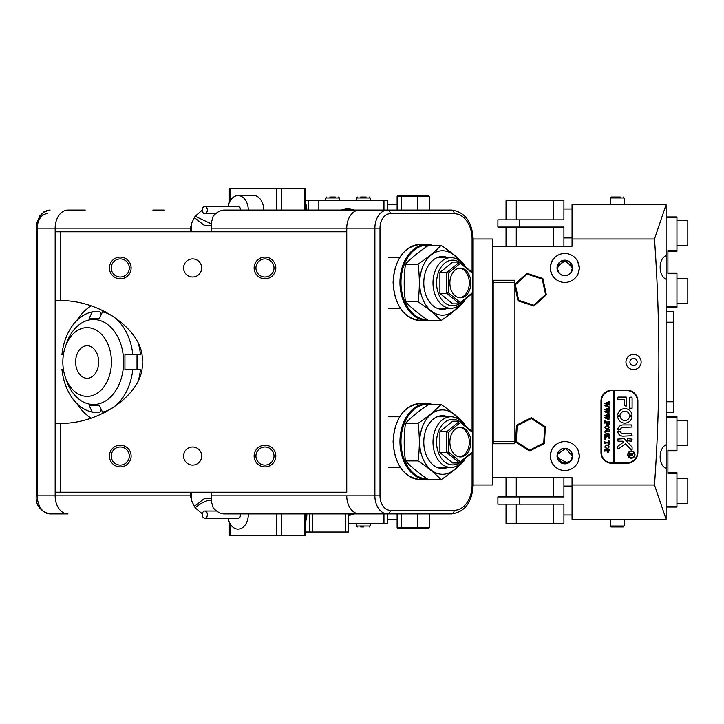 <?xml version="1.0" encoding="UTF-8"?>
<svg xmlns="http://www.w3.org/2000/svg" width="724" height="724" viewBox="0 0 724 724"><rect width="100%" height="100%" fill="white"/><g stroke="black" fill="none" stroke-linecap="round" stroke-linejoin="round"><path stroke-width="1.09" d="M65.875 378.634A42.499 30.055 -90 0 0 99.532 403.648A42.499 30.055 -90 0 0 123.587 362A42.499 30.055 -90 0 0 99.532 320.352A42.499 30.055 -90 0 0 65.875 345.366M63.549 369.231L61.929 369.231A50.644 35.811 90 0 0 92.256 412.119L89.124 405.404L99.351 405.404L102.482 412.119A50.644 35.811 90 0 0 132.809 369.231L124.935 369.231L124.935 354.769L140.483 354.769A50.644 35.811 -90 0 0 138.827 345.212M132.809 354.769A50.644 35.811 90 0 0 102.482 311.881L105.55 311.881M105.55 412.119L102.482 412.119M138.827 378.788A50.644 35.811 -90 0 0 140.483 369.231L132.809 369.231M92.256 412.119L99.921 412.119L101.206 409.377M101.206 314.623L99.921 311.881L92.256 311.881L89.124 318.596L99.351 318.596L89.124 318.596M137.017 369.231L137.017 354.769M102.482 311.881L99.351 318.596M63.549 354.769L61.929 354.769A50.644 35.811 90 0 1 92.256 311.881M223.96 513.922C220.304 513.769 216.693 511.714 213.137 507.777L211.245 501.017L211.444 495.84L346.751 495.84A18.082 12.788 90 0 0 359.538 513.922L223.96 513.922M211.155 500.212L210.476 500.175C206.367 500.356 201.245 502.89 195.136 507.777L202.304 513.841M254.115 456.048A10.851 10.851 0 0 1 264.966 445.197A10.851 10.851 0 0 1 275.817 456.048A10.851 10.851 0 0 1 264.966 466.899A10.851 10.851 0 0 1 254.115 456.048M274.007 456.048A9.041 9.041 0 0 0 264.966 447.007A9.041 9.041 0 0 0 255.925 456.048A9.041 9.041 0 0 0 264.966 465.089A9.041 9.041 0 0 0 274.007 456.048M109.424 456.048A10.851 10.851 0 0 1 120.275 445.197A10.851 10.851 0 0 1 131.125 456.048A10.851 10.851 0 0 1 120.275 466.899A10.851 10.851 0 0 1 109.424 456.048M129.315 456.048A9.041 9.041 0 0 0 120.275 447.007A9.041 9.041 0 0 0 111.234 456.048A9.041 9.041 0 0 0 120.275 465.089A9.041 9.041 0 0 0 129.315 456.048M109.424 267.952A10.851 10.851 0 0 1 120.275 257.101A10.851 10.851 0 0 1 131.125 267.952A10.851 10.851 0 0 1 120.275 278.803A10.851 10.851 0 0 1 109.424 267.952M129.315 267.952A9.041 9.041 0 0 0 120.275 258.911A9.041 9.041 0 0 0 111.234 267.952A9.041 9.041 0 0 0 120.275 276.993A9.041 9.041 0 0 0 129.315 267.952L131.125 267.952M254.115 267.952A10.851 10.851 0 0 1 264.966 257.101A10.851 10.851 0 0 1 275.817 267.952A10.851 10.851 0 0 1 264.966 278.803A10.851 10.851 0 0 1 254.115 267.952M274.007 267.952A9.041 9.041 0 0 0 264.966 258.911A9.041 9.041 0 0 0 255.925 267.952A9.041 9.041 0 0 0 264.966 276.993A9.041 9.041 0 0 0 274.007 267.952M183.579 267.952A9.041 9.041 0 0 1 192.62 258.911A9.041 9.041 0 0 1 201.661 267.952A9.041 9.041 0 0 1 192.62 276.993A9.041 9.041 0 0 1 183.579 267.952M201.661 456.048A9.041 9.041 0 0 0 192.62 447.007A9.041 9.041 0 0 0 183.579 456.048A9.041 9.041 0 0 0 192.62 465.089A9.041 9.041 0 0 0 201.661 456.048M60.282 492.22L55.16 492.22L55.16 495.84L55.16 300.614A61.495 43.485 -90 0 1 57.721 300.505A61.495 43.485 -90 0 1 60.282 300.614C101.867 299.944 145.515 332.678 142.13 362C145.515 391.322 101.867 424.056 60.282 423.386L60.282 492.22L346.751 492.22L346.751 228.16L346.751 231.78L60.282 231.78L60.282 300.614M76.69 320.651A61.495 43.485 90 0 1 90.971 305.962M152.873 210.078L164.384 210.078M472.084 272.251L472.084 239.011A25.322 17.901 90 0 0 454.174 213.689L390.236 213.689A14.471 10.236 90 0 0 380 228.16L380 495.84A14.471 10.236 90 0 0 390.236 510.311L454.174 510.311A3.62 2.561 90 0 1 451.622 513.922L387.675 513.922A18.082 12.788 -90 0 1 374.887 495.84L374.887 228.16L211.444 228.16L211.245 222.983L213.137 216.223C216.693 212.286 220.304 210.232 223.96 210.078L359.538 210.078A18.082 12.788 90 0 0 346.751 228.16A18.082 12.788 -90 0 1 359.538 210.078L451.622 210.078L429.395 210.078L429.395 196.331L417.576 196.331L417.576 210.078L429.395 210.078M211.127 225.725L204.014 225.173L194.403 217.625L191.742 222.983L191.742 231.78M194.403 217.625L195.136 216.223L202.24 210.168M190.475 231.78L190.475 228.16L55.16 228.16L55.16 231.78L55.16 228.16A18.082 12.788 -90 0 1 67.956 210.078L85.233 210.078M190.475 228.16L191.742 222.983M67.956 210.078A18.082 12.788 -90 0 0 55.16 228.16L36.2 228.16L36.734 223.164L39.847 215.852L43.883 211.933L50.047 210.078A18.082 12.788 90 0 0 37.259 228.16L37.259 495.84A18.082 12.788 90 0 0 50.047 513.922L67.956 513.922A18.082 12.788 -90 0 1 55.16 495.84L190.475 495.84L190.475 492.22M195.136 507.777L191.742 501.017L190.475 495.84M60.282 231.78L55.16 231.78L55.16 300.614M55.16 423.386A61.495 43.485 -90 0 0 57.721 423.495A61.495 43.485 -90 0 0 60.282 423.386M90.971 418.038A61.495 43.485 90 0 1 76.69 403.349M346.751 231.78L346.751 492.22M194.403 506.375L204.014 498.827L211.127 498.275M211.155 223.788L195.136 216.223M50.047 513.922L67.956 513.922A18.082 12.788 -90 0 1 55.16 495.84L36.2 495.84C35.521 505.18 40.146 511.207 50.047 513.922M390.236 510.311A3.62 2.561 90 0 1 387.675 513.922L359.538 513.922A18.082 12.788 -90 0 1 346.751 495.84L380 495.84M202.24 210.078A3.62 2.561 -90 0 0 204.792 213.689A3.62 2.561 -90 0 0 207.354 210.078A3.62 2.561 -90 0 0 204.792 206.458A3.62 2.561 -90 0 0 202.24 210.078M248.278 210.078A14.471 10.236 -90 0 0 238.042 195.607A14.471 10.236 -90 0 0 228.141 206.458M306.849 210.078A14.109 9.973 -90 0 0 305.609 203.254M204.792 206.458L238.042 206.458A3.62 2.561 90 0 1 240.603 210.078M251.771 195.607A14.652 10.362 90 0 1 253.391 195.426A14.652 10.362 90 0 1 263.753 210.078L305.609 210.078L305.609 188.376L304.551 188.376L304.551 210.078M281.527 210.078L281.527 188.376L229.309 188.376L229.309 202.539M281.527 188.376L304.551 188.376M263.753 513.922L281.527 513.922L281.527 535.624L229.309 535.624L229.309 522.185M281.527 535.624L304.551 535.624L304.551 513.922L305.609 513.922L305.609 535.624L304.551 535.624M281.527 513.922L304.551 513.922M417.359 528.393L417.576 527.669L397.114 527.669L397.919 528.393L428.581 528.393L429.395 527.669L417.576 527.669L417.576 513.922M402.028 528.393L401.44 527.669L401.44 513.922M429.395 527.669L429.395 513.922M397.114 527.669L397.114 513.922M402.028 195.607L401.44 196.331L397.114 196.331L397.919 195.607L417.359 195.607L417.576 196.331L401.44 196.331L401.44 210.078M397.114 196.331L397.114 210.078M417.359 195.607L428.581 195.607L429.395 196.331M305.609 532.013L309.664 532.013L309.664 513.922M312.225 513.922L312.225 532.013L348.651 532.013L348.651 513.922M312.225 532.013L309.664 532.013M451.278 434.699A14.833 10.489 90 0 0 460.364 456.944A14.833 10.489 90 0 0 469.442 449.523A14.833 10.489 90 0 0 460.364 427.278A14.833 10.489 90 0 0 451.278 434.699M459.595 456.898A14.833 10.489 90 0 0 467.912 449.523A14.833 10.489 90 0 0 459.595 427.323M459.134 421.223A22.788 16.118 90 0 0 438.735 430.717A22.788 16.118 90 0 0 440.672 457.297A22.788 16.118 90 0 0 459.134 462.998M463.957 459.432A25.322 17.901 -90 0 1 450.898 467.433A25.322 17.901 -90 0 1 435.396 429.45A25.322 17.901 -90 0 1 450.898 416.789A25.322 17.901 -90 0 1 463.957 424.789M439.902 452.554L452.69 462.998L459.595 462.998L446.808 452.554L439.902 452.554L439.902 431.667L452.69 421.223L459.595 421.223L472.383 431.667L472.383 432.291L460.364 422.481L448.337 432.291L448.337 451.93L460.364 461.74L472.383 451.93L472.383 432.291M472.383 451.93L472.383 452.554L459.595 462.998L460.364 461.74M448.337 451.93L446.808 452.554L446.808 431.667L439.902 431.667M448.337 432.291L446.808 431.667L459.595 421.223L460.364 422.481M451.287 275.527A14.833 10.489 90 0 0 460.364 297.772A14.833 10.489 90 0 0 469.451 290.36A14.833 10.489 90 0 0 460.364 268.115A14.833 10.489 90 0 0 451.287 275.527M459.595 297.736A14.833 10.489 90 0 0 467.912 290.36A14.833 10.489 90 0 0 459.595 268.151M459.143 262.061A22.788 16.118 90 0 0 438.735 271.545A22.788 16.118 90 0 0 440.681 298.134A22.788 16.118 90 0 0 459.143 303.827M463.957 300.261A25.322 17.901 -90 0 1 450.898 308.261A25.322 17.901 -90 0 1 435.396 270.278A25.322 17.901 -90 0 1 450.898 257.626A25.322 17.901 -90 0 1 463.957 265.618M439.902 293.383L452.69 303.827L459.595 303.827L446.808 293.383L439.902 293.383L439.902 272.505L452.69 262.061L459.595 262.061L472.383 272.505L472.383 273.129L460.364 263.31L448.346 273.129L448.346 292.758L460.364 302.578L472.383 292.758L472.383 273.129M472.383 292.758L472.383 293.383L459.595 303.827L460.364 302.578M448.346 292.758L446.808 293.383L446.808 272.505L439.902 272.505M448.346 273.129L446.808 272.505L459.595 262.061L460.364 263.31M441.07 479.704L428.499 479.704C419.133 473.451 411.467 467.188 405.476 460.907C403.775 448.373 403.775 435.848 405.476 423.314C411.44 417.051 419.115 410.789 428.499 404.517L441.07 404.517C435.106 410.789 427.432 417.051 418.047 423.314C419.757 435.848 419.757 448.373 418.047 460.907C427.45 467.188 435.124 473.451 441.07 479.704C450.455 473.433 458.129 467.17 464.084 460.907L464.31 459.152M447.758 467.433A26.408 18.67 -90 0 1 427.793 458.455A26.408 18.67 -90 0 1 426.291 428.907A26.408 18.67 -90 0 1 447.758 416.789M458.382 465.116A32.191 22.761 -90 0 1 428.508 467.55A32.191 22.761 -90 0 1 422.744 426.011A32.191 22.761 -90 0 1 458.382 419.115M464.31 425.069L464.084 423.314C458.147 417.069 450.473 410.798 441.07 404.517M405.476 460.907L418.047 460.907M405.476 423.314L418.047 423.314M441.07 320.533L428.499 320.533C419.142 314.288 411.467 308.017 405.485 301.736C403.775 289.211 403.775 276.677 405.485 264.142C411.449 257.88 419.124 251.617 428.499 245.355L441.07 245.355C435.106 251.617 427.432 257.88 418.056 264.142C419.766 276.677 419.766 289.211 418.056 301.736C427.45 308.017 435.124 314.288 441.07 320.533C450.455 314.27 458.129 308.008 464.093 301.736L464.31 299.98M447.758 308.261A26.408 18.67 -90 0 1 427.793 299.284A26.408 18.67 -90 0 1 426.291 269.735A26.408 18.67 -90 0 1 447.758 257.626M458.392 305.944A32.191 22.761 -90 0 1 428.508 308.379A32.191 22.761 -90 0 1 422.744 266.848A32.191 22.761 -90 0 1 458.392 259.943M464.31 265.907L464.093 264.142C458.147 257.898 450.473 251.635 441.07 245.355M405.485 301.736L418.056 301.736M405.485 264.142L418.056 264.142M62.834 362A34.363 24.299 -90 0 0 87.133 396.363A34.363 24.299 -90 0 0 111.433 362A34.363 24.299 -90 0 0 87.133 327.637A34.363 24.299 -90 0 0 62.834 362M75.622 362A16.281 11.512 90 0 1 87.133 345.719A16.281 11.512 90 0 1 98.645 362A16.281 11.512 90 0 1 87.133 378.281A16.281 11.512 90 0 1 75.622 362M202.24 514.493A3.62 2.561 -90 0 0 204.792 518.266A3.62 2.561 -90 0 0 207.354 514.8A3.62 2.561 -90 0 0 204.792 511.026A3.62 2.561 -90 0 0 202.24 514.493M240.549 513.922A3.62 2.561 90 0 1 240.603 514.8A3.62 2.561 90 0 1 238.042 518.266L204.792 518.266M228.141 518.266A14.471 10.236 -90 0 0 238.042 529.117A14.471 10.236 -90 0 0 248.269 515.262A14.471 10.236 -90 0 0 248.26 513.922M305.609 521.47A14.109 9.973 -90 0 0 306.84 515.244A14.109 9.973 -90 0 0 306.84 513.922M492.465 239.011L473.143 239.011L473.143 484.99L492.465 484.99L492.465 239.011M553.679 246.251L553.679 227.074L563.906 227.074L563.906 246.251M553.679 227.074L516.266 227.074L516.266 246.251M516.266 227.074L506.031 227.074L506.031 246.251M553.679 200.675L553.679 219.843L563.906 219.843L563.906 200.675L516.266 200.675L516.266 219.843L553.679 219.843M516.266 200.675L506.031 200.675L506.031 219.843L516.266 219.843M667.908 472.691L676.949 472.691L676.949 507.053L666.098 507.053M666.098 506.329L676.949 506.329M676.949 473.415L667.908 473.415L667.908 450.265L676.949 450.265L676.949 417.341L666.098 417.341M666.098 416.617L676.949 416.617L676.949 417.341M676.949 450.265L676.949 450.989L667.908 450.989M553.679 523.325L553.679 504.157L563.906 504.157L563.906 523.325L516.266 523.325L516.266 504.157L497.895 504.157L497.895 496.926L506.031 496.926L506.031 477.75M506.031 496.926L516.266 496.926L516.266 477.75M516.266 496.926L553.679 496.926L553.679 477.75M553.679 496.926L563.906 496.926L563.906 477.75M516.266 523.325L506.031 523.325L506.031 504.157M553.679 504.157L516.266 504.157M514.9 280.613L493.189 280.613L493.189 443.387L514.9 443.387L493.189 443.387M493.189 441.577L514.9 441.577L514.9 286.08L514.9 443.749L492.465 443.749M492.465 280.251L514.9 280.251L514.9 284.188L514.9 282.423L493.189 282.423M637.156 362A3.62 3.62 0 0 1 633.545 365.62A3.62 3.62 0 0 1 629.925 362A3.62 3.62 0 0 1 633.545 358.38A3.62 3.62 0 0 1 637.156 362M625.943 362A7.593 7.593 0 0 0 633.545 369.593A7.593 7.593 0 0 0 641.138 362A7.593 7.593 0 0 0 633.545 354.407A7.593 7.593 0 0 0 625.943 362M557.408 457.731L567.688 463.079M572.222 457.731L570.901 460.591L572.413 456.048A7.593 7.593 0 0 1 564.811 463.641A7.593 7.593 0 0 1 557.218 456.048A7.593 7.593 0 0 1 564.811 448.455A7.593 7.593 0 0 1 572.413 456.048C572.241 446.029 557.353 446.065 557.218 456.048L561.933 463.079L569.942 461.659M557.037 456.048A7.774 7.774 0 0 0 564.811 463.822A7.774 7.774 0 0 0 572.594 456.048A7.774 7.774 0 0 0 564.811 448.274A7.774 7.774 0 0 0 557.037 456.048M579.281 456.048C578.576 460.79 577.824 463.378 577.019 463.822C577.824 463.378 578.576 460.79 579.281 456.048C578.576 451.305 577.824 448.717 577.019 448.274C577.824 448.717 578.576 451.305 579.281 456.048A14.471 14.471 0 0 0 564.811 441.577A14.471 14.471 0 0 0 550.349 456.048A14.471 14.471 0 0 0 564.811 470.519A14.471 14.471 0 0 0 579.281 456.048M550.349 456.048C551.054 460.79 551.806 463.378 552.611 463.822C551.806 463.378 551.045 460.79 550.349 456.048C551.054 451.305 551.806 448.717 552.611 448.274C551.806 448.717 551.045 451.305 550.349 456.048M557.408 269.636L558.729 272.496M561.96 274.993L565.661 275.5M572.222 269.636L570.901 272.496L572.413 267.952A7.593 7.593 0 0 1 564.811 275.545A7.593 7.593 0 0 1 557.218 267.952A7.593 7.593 0 0 1 564.811 260.359A7.593 7.593 0 0 1 572.413 267.952L565.661 260.405L557.408 266.269M567.67 274.993L563.96 275.5M558.72 272.486L557.218 267.952L563.96 260.405L572.222 266.269M557.037 267.952A7.774 7.774 0 0 0 564.811 275.726A7.774 7.774 0 0 0 572.594 267.952A7.774 7.774 0 0 0 564.811 260.178A7.774 7.774 0 0 0 557.037 267.952M550.665 270.975L550.349 267.952A14.471 14.471 0 0 0 564.811 282.423A14.471 14.471 0 0 0 579.281 267.952C578.576 272.695 577.824 275.283 577.019 275.726C577.824 275.283 578.576 272.695 579.281 267.952L577.761 261.491M550.665 264.93L550.349 267.952C551.054 272.695 551.806 275.283 552.611 275.726L551.009 272.296M577.381 260.785L577.109 260.332M492.465 477.75L572.051 477.75L572.051 519.352L666.098 519.352L666.098 468.392C658.17 465.152 658.143 448.753 666.098 444.608L666.098 279.392C658.17 275.274 658.143 258.875 666.098 255.608L666.098 204.648L572.051 204.648L572.051 246.251L492.465 246.251M577.019 260.178C577.824 260.622 578.576 263.21 579.281 267.952A14.471 14.471 0 0 0 564.811 253.481A14.471 14.471 0 0 0 550.349 267.952C551.054 263.21 551.806 260.622 552.611 260.178L551.009 263.608M666.098 279.392L666.098 255.608M666.098 468.392L666.098 444.608M600.983 452.428A10.851 10.851 0 0 0 611.834 463.279L627.029 463.279A10.851 10.851 0 0 0 637.88 452.428L637.88 401.069A10.851 10.851 0 0 0 627.029 390.218L611.834 390.218A10.851 10.851 0 0 0 600.983 401.069L600.983 452.428M572.051 484.99L654.487 484.99C660.324 402.997 660.324 321.003 654.487 239.011L666.098 204.693M572.051 239.011L654.487 239.011M666.098 519.307L654.487 484.99M557.408 454.364L565.661 448.5L572.413 456.048M506.031 227.074L497.895 227.074L497.895 219.843L506.031 219.843M519.597 219.843L519.597 227.074M519.597 496.926L519.597 504.157M676.949 278.378L687.8 278.378L687.8 303.7L676.949 303.7M676.949 245.825L687.8 245.825L687.8 220.503L676.949 220.503M676.949 420.3L687.8 420.3L687.8 445.622L676.949 445.622M676.949 478.175L687.8 478.175L687.8 503.497L676.949 503.497M631.373 457.858A3.258 3.258 0 0 0 634.622 454.6A3.258 3.258 0 0 0 631.373 451.342A3.258 3.258 0 0 0 628.115 454.6A3.258 3.258 0 0 0 631.373 457.858M631.373 450.989A3.62 3.62 0 0 0 627.753 454.6A3.62 3.62 0 0 0 631.373 458.22A3.62 3.62 0 0 0 634.984 454.6A3.62 3.62 0 0 0 631.373 450.989M618.169 448.961A0.543 0.543 0 0 0 618.477 448.862L625.572 443.857L631.156 449.704A0.543 0.543 0 0 0 632.097 449.333L632.097 447.45A1.086 1.086 0 0 0 631.79 446.708L624.459 439.025A1.086 1.086 0 0 0 623.672 438.69L617.626 439.124L618.061 441.215L622.586 441.215A1.086 1.086 0 0 1 623.373 441.549L623.798 442.002L618.088 446.038A1.086 1.086 0 0 0 617.626 446.925L617.626 448.418A0.543 0.543 0 0 0 618.169 448.961M624.857 423.133A7.231 7.231 0 0 0 632.016 416.943L631.581 416.436L629.473 416.798A4.706 4.706 0 0 1 620.242 416.798L618.142 416.436L617.699 416.943A7.231 7.231 0 0 0 624.857 423.133M608.839 433.278L609.101 434.264L606.576 433.667L604.703 431.993L605.599 430.391L609.101 429.685L609.101 431.495L606.404 430.889L604.884 432.02L606.54 433.359L608.839 433.278M608.504 437.531L607.183 436.174L604.766 438.97L604.766 436.997L605.454 437.115L606.938 435.595L604.766 436.192L604.766 434.391L605.545 434.988L608.766 434.952L609.101 434.391L609.101 436.192L607.011 435.595L608.576 437.206L609.101 436.898L609.101 438.473L608.504 437.531M604.703 439.875L605.427 439.875L604.703 439.875M608.178 440.835L609.101 440.898L609.101 444.455L608.178 444.518L608.92 442.943L605.545 442.943L604.766 443.55L604.766 441.74L605.545 442.346L608.92 442.346L608.178 440.835M606.947 444.88L608.613 445.577L609.165 447.025L606.956 449.097L604.703 446.979L606.947 444.88M613.463 390.58L613.463 462.926L614.549 462.926L614.549 390.58L612.196 390.58A10.851 10.851 0 0 0 601.345 401.431L601.345 452.066A10.851 10.851 0 0 0 612.196 462.926L613.463 462.926M607.925 452.717L606.83 450.599L604.766 451.206L604.766 449.396L605.545 450.002L608.839 449.921L609.101 449.396L609.101 450.998L607.925 452.717M606.947 425.16L608.613 425.866L609.165 427.314L606.956 429.386L604.703 427.26L606.947 425.16M608.142 424.436L608.92 422.572L607.056 422.572L607.662 424.02L606.269 424.02L606.875 422.572L604.766 423.169L604.766 421.368L605.545 421.965L608.766 421.929L609.101 421.368L609.101 424.499L608.142 424.436M604.703 420.517L605.427 420.517L604.703 420.517M608.984 418.409L608.984 419.685L604.703 417.82L607.282 416.743L604.703 415.712L609.101 413.775L609.101 415.377L608.712 414.952L605.726 415.965L607.78 416.562L609.101 415.721L609.101 417.404L608.694 416.943L605.762 417.911L608.712 418.888L608.984 418.409M608.984 412.318L608.984 413.603L604.703 411.73L607.282 410.653L604.703 409.63L609.101 407.684L609.101 409.286L608.712 408.87L605.726 409.884L607.78 410.481L609.101 409.63L609.101 411.313L608.694 410.852L605.762 411.82L608.712 412.798L608.984 412.318M608.984 406.236L608.984 407.512L604.703 405.639L607.282 404.562L604.703 403.539L609.101 401.603L609.101 403.196L608.712 402.779L605.726 403.793L607.78 404.39L609.101 403.539L609.101 405.223L608.694 404.761L605.762 405.73L608.712 406.707L608.984 406.236M614.549 462.926L626.667 462.926A10.851 10.851 0 0 0 637.518 452.066L637.518 401.431A10.851 10.851 0 0 0 626.667 390.58L614.549 390.58M629.563 408.218L632.097 408.218L632.097 398.173A1.086 1.086 0 0 0 631.011 397.087L629.563 397.53L629.563 408.218M624.133 399.621L624.133 405.684L626.224 406.128L626.224 397.087L618.07 397.087L617.626 399.177L624.133 399.621M620.242 429.676A2.896 2.896 0 0 1 623.047 427.468L632.097 427.033L631.654 424.943L623.047 424.943A5.43 5.43 0 0 0 617.699 429.504L618.124 430.002L620.242 429.676M629.473 414.997L631.581 415.359L632.016 414.852A7.231 7.231 0 0 0 617.699 414.852L618.142 415.359L620.242 414.997A4.706 4.706 0 0 1 629.473 414.997M632.097 439.124L627.645 438.69L627.21 440.78L631.663 441.215L632.097 439.124M623.047 433.622A2.896 2.896 0 0 1 620.242 431.423L618.124 431.088L617.699 431.594A5.43 5.43 0 0 0 623.047 436.156L632.097 435.721L631.663 433.622L623.047 433.622M630.342 455.821L629.599 456.735L629.599 455.749L631.31 454.093L629.599 454.591L629.599 453.088L630.251 453.586L633.219 453.088L632.324 455.948L631.437 455.043L630.342 455.821M632.966 454.093L631.455 454.247L632.278 455.351L632.966 454.093M608.857 450.599L607.002 450.599L606.938 451.143L607.889 451.993L608.857 450.599M608.549 447.939L608.549 446.038L606.965 445.604L605.318 446.056L604.884 446.97L606.875 448.373L608.549 447.939M608.549 428.219L608.549 426.327L606.965 425.884L605.318 426.336L604.884 427.26L606.875 428.662L608.549 428.219M606.413 519.352L628.115 519.352M614.133 526.945L611.291 526.945L614.133 526.945M620.396 526.945L611.291 526.945L610.395 526.04L624.133 526.04L623.228 526.945L620.396 526.945M618.839 526.945L615.708 526.945M666.098 216.947L676.949 216.947L676.949 251.309L667.908 251.309M676.949 217.671L666.098 217.671M666.098 306.659L676.949 306.659L676.949 273.735L667.908 273.735L667.908 250.585L676.949 250.585M676.949 306.659L676.949 307.383L666.098 307.383M667.908 273.011L676.949 273.011L676.949 273.735M628.115 204.648L606.413 204.648M624.133 197.96L623.228 197.055L624.133 197.96L624.133 204.286L624.133 197.96L610.395 197.96L611.291 197.055L620.396 197.055M673.329 311.356L666.098 311.356L673.329 311.356L673.329 412.644L666.098 412.644L673.329 412.644M354.172 513.922A14.833 14.833 0 0 1 348.651 515.343M387.566 513.922L387.566 523.325L348.651 523.325M383.955 523.325L383.955 513.922M341.393 210.078A14.833 14.833 0 0 1 354.172 210.078M305.609 200.675L308.614 200.675L308.614 210.078M308.614 200.675L318.841 200.675L318.841 210.078M383.955 210.078L383.955 200.675L387.566 200.675L387.566 210.078M318.841 200.675L383.955 200.675M397.114 204.648L387.566 204.648M397.114 519.352L387.566 519.352M353.276 513.922A14.471 14.471 0 0 1 348.651 514.981M342.28 210.078A14.471 14.471 0 0 1 353.276 210.078M360.561 197.055L366.109 197.055M329.863 197.055L335.312 197.055M363.457 526.945L360.688 526.945M531.344 417.658L545.344 426.771L544.457 443.459L529.561 451.025L515.56 441.912L516.447 425.232L531.344 417.658L531.298 418.499L517.144 425.685L516.303 441.54L529.606 450.192L543.751 443.007L544.602 427.151L531.298 418.499M544.602 427.151L545.344 426.771M544.457 443.459L543.751 443.007M529.561 451.025L529.606 450.192M515.56 441.912L516.303 441.54M517.144 425.685L516.447 425.232M546.339 294.813L533.923 305.999L518.031 300.84L514.556 284.496L526.972 273.31L542.864 278.478L546.339 294.813L545.543 294.559L542.24 279.03L527.144 274.134L515.352 284.749L518.656 300.279L533.751 305.184L545.543 294.559M533.751 305.184L533.923 305.999M518.031 300.84L518.656 300.279M514.556 284.496L515.352 284.749M526.972 273.31L527.144 274.134M542.24 279.03L542.864 278.478M211.444 492.22L211.444 495.84M211.444 228.16L211.444 231.78M191.742 501.017L191.742 492.22M420.155 479.56A37.983 26.86 -90 0 1 393.304 441.577A37.983 26.86 -90 0 1 420.155 403.594L426.807 403.594A37.983 26.86 90 0 0 399.956 441.577A37.983 26.86 90 0 0 426.807 479.56A37.983 26.86 90 0 0 428.21 479.505L420.155 479.56C403.675 477.279 394.652 464.618 393.087 441.577C394.652 418.544 403.675 405.883 420.155 403.594M423.486 478.437A37.259 26.345 90 0 0 425.748 477.822M427.223 478.836A37.259 26.345 -90 0 1 400.978 441.577A37.259 26.345 -90 0 1 430.029 404.517M432.69 404.517A37.983 26.86 90 0 0 426.807 403.594L432.744 404.517M393.304 282.423A37.983 26.86 90 0 0 420.155 320.406C403.675 318.117 394.652 305.456 393.087 282.423C394.652 259.382 403.675 246.73 420.155 244.441A37.983 26.86 90 0 0 393.304 282.423M429.966 245.355A37.259 26.345 90 0 0 400.978 282.423A37.259 26.345 90 0 0 427.241 319.682M420.155 320.406L428.228 320.352A37.983 26.86 -90 0 1 426.807 320.406A37.983 26.86 -90 0 1 399.956 282.423A37.983 26.86 -90 0 1 426.807 244.441A37.983 26.86 -90 0 1 432.653 245.355M423.486 245.563A37.259 26.345 -90 0 1 426.753 246.54M37.259 228.16A14.471 10.236 -90 0 1 47.494 213.689M454.174 510.311A25.322 17.901 90 0 0 472.084 484.99L472.084 452.799M472.084 431.423L472.084 293.636M380 228.16L374.887 228.16A18.082 12.788 -90 0 1 387.675 210.078A3.62 2.561 -90 0 1 390.236 213.689M472.084 239.011L473.143 239.011C472.139 221.689 464.971 212.042 451.622 210.078A3.62 2.561 -90 0 1 454.174 213.689M472.084 484.99L473.143 484.99C472.139 502.311 464.971 511.959 451.622 513.922M276.414 188.376L276.414 210.078M230.368 200.503L230.368 188.376M230.368 524.221L230.368 535.624M276.414 535.624L276.414 513.922M345.475 532.013L345.475 513.922M673.329 322.207L666.098 322.207M666.098 401.793L673.329 401.793M370.208 200.675L370.208 197.96L356.461 197.96L357.366 197.055M339.456 200.675L339.456 197.96L325.709 197.96L326.614 197.055M356.461 523.325L356.461 526.04L370.208 526.04L369.303 526.945M211.127 231.78L211.127 224.883M211.127 492.22L211.127 499.117M432.717 245.355L426.807 244.441L420.155 244.441M36.2 228.16L36.2 495.84M204.792 213.689L215.833 213.689M255.011 195.607L238.042 195.607M388.697 416.789L399.639 416.789M437.16 416.789L450.898 416.789M388.697 467.433L400.318 467.433M437.16 467.433L450.898 467.433M388.707 257.626L399.648 257.626M437.16 257.626L450.898 257.626M388.707 308.261L400.309 308.261M437.16 308.261L450.898 308.261M204.792 511.026L216.711 511.026M572.051 237.924L563.906 237.924M572.051 208.992L563.906 208.992M572.051 515.008L563.906 515.008M572.051 486.076L563.906 486.076M610.395 526.04L610.395 519.714L610.395 526.04L611.291 526.945M624.133 519.714L624.133 526.04M610.395 197.96L610.395 204.286L610.395 197.96L611.291 197.055M356.461 200.675L356.461 197.96M370.208 197.96L369.303 197.055M325.709 200.675L325.709 197.96M339.456 197.96L338.551 197.055M356.461 526.04L357.366 526.945M370.208 523.325L370.208 526.04"/></g></svg>
